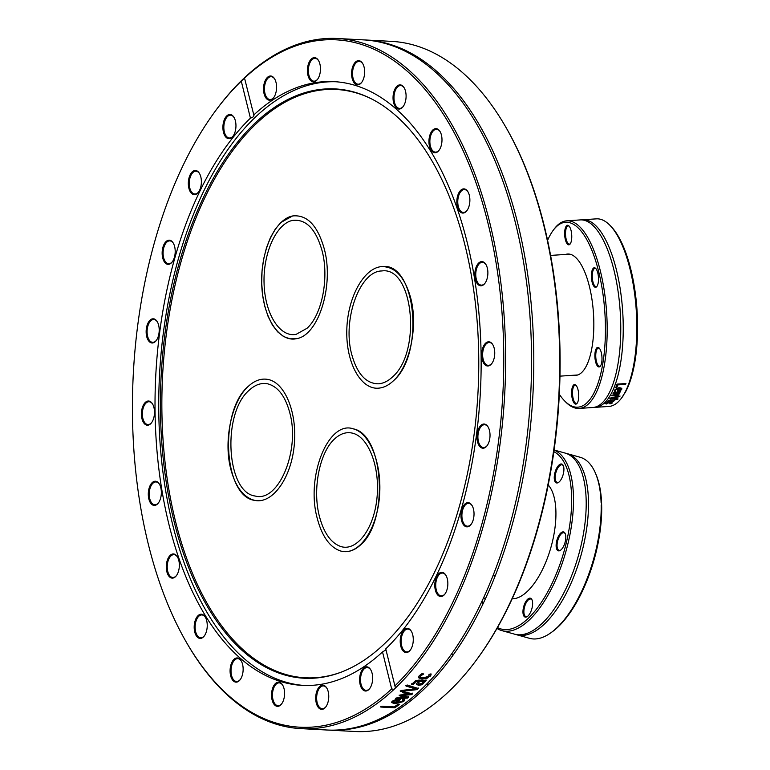 <?xml version="1.0" encoding="UTF-8"?>
<svg xmlns="http://www.w3.org/2000/svg" width="770" height="770" viewBox="0 0 770 770"><rect width="100%" height="100%" fill="white"/><g stroke="black" fill="none" stroke-linecap="round" stroke-linejoin="round"><path stroke-width="1.16" d="M317.221 518.249C305.632 476.303 328.492 419.891 353.43 428.89C383.768 434.501 389.148 520.866 360.649 544.813C354.248 550.762 347.607 552.831 340.715 551.031C329.906 547.451 322.072 536.526 317.221 518.249C305.632 476.303 328.492 419.891 353.43 428.89C370.678 433.433 382.786 466.274 379.254 498.912C375.981 531.627 357.915 556.065 340.715 551.031C329.906 547.451 322.072 536.526 317.221 518.249M248.161 386.463C254.6 380.476 261.251 378.147 268.114 379.475C285.632 382.892 297.807 414.443 294.082 446.764C290.608 479.133 272.128 504.263 254.658 500.365C243.532 497.439 235.562 486.977 230.74 468.949C223.329 440.709 231.626 401.382 248.161 386.463C254.6 380.476 261.251 378.147 268.114 379.475C285.632 382.892 297.807 414.443 294.082 446.764C290.608 479.133 272.128 504.263 254.658 500.365C223.637 496.669 218.767 411.315 248.161 386.463M324.314 249.047C334.17 285.468 318.52 335.672 296.344 338.713L289.867 338.81L283.562 336.509L277.691 331.889L272.474 325.132L268.114 316.518L264.784 306.364L262.618 295.083L261.694 283.1L262.05 270.905L263.667 258.951L266.497 247.719L270.414 237.641L275.275 229.123L280.886 222.482L292.571 215.966C307.076 214.416 317.663 225.446 324.314 249.047C334.17 285.468 318.52 335.672 296.344 338.713C278.836 342.486 262.589 316.797 261.713 283.928C260.578 251.116 275.044 219.248 292.571 215.966C307.076 214.416 317.663 225.446 324.314 249.047M393.374 380.832C388.581 385.347 383.566 387.791 378.359 388.176C360.514 389.601 345.73 362.131 346.818 329.589C347.645 297.076 364.114 267.527 381.939 266.593C395.347 266.699 404.962 277.287 410.795 298.346C418.206 326.596 409.909 365.914 393.374 380.832C388.581 385.347 383.566 387.791 378.359 388.176C360.514 389.601 345.73 362.131 346.818 329.589C347.645 297.076 364.114 267.527 381.939 266.593C415.896 261.338 425.165 353.979 393.374 380.832M365.663 39.992L391.574 41.368A345.547 185.763 93 0 1 505.649 126.858A345.547 185.763 93 0 1 477.487 658.543A345.547 185.763 93 0 1 448.804 691.537A345.547 185.763 93 0 1 355.028 731.5L329.108 730.124A345.547 185.763 -87 0 0 422.894 690.17A345.547 185.763 -87 0 0 517.806 223.57A345.547 185.763 -87 0 0 365.663 39.992A345.547 185.763 -87 0 0 364.537 39.934M477.487 658.543L478.228 657.532A344.19 185.031 -87 0 0 506.275 127.935L505.649 126.858M327.991 730.066A345.547 185.763 -87 0 0 329.108 730.124M395.376 687.061L395.462 687.985L394.019 689.362L391.68 688.929A344.19 185.031 93 0 1 186.263 642.065A344.19 185.031 93 0 1 214.31 112.468A344.19 185.031 93 0 1 241.27 81.139L244.494 78.088A344.19 185.031 93 0 1 487.843 222.655A344.19 185.031 93 0 1 394.904 685.878L395.462 687.985A345.547 185.763 -87 0 0 503.205 304.439A345.547 185.763 -87 0 0 337.51 38.5A345.547 185.763 -87 0 0 244.446 77.78L253.936 115.51M410.064 689.487L415.386 688.89L406.04 686.08A345.547 185.763 -87 0 0 407.128 684.992L418.312 688.486A345.547 185.763 93 0 1 417.138 689.612L400.333 691.508A345.547 185.763 -87 0 0 401.507 690.421L410.064 689.487M186.263 642.065L186.879 643.143A345.547 185.763 -87 0 0 300.954 728.632L326.875 730.008A345.547 185.763 -87 0 0 420.661 690.045A345.547 185.763 -87 0 0 515.573 223.454A345.547 185.763 -87 0 0 363.43 39.876L337.51 38.5M243.002 79.146A345.547 185.763 -87 0 0 215.042 111.457L214.31 112.468M300.954 728.632A345.547 185.763 -87 0 0 394.019 689.362M398.071 704.184L399.726 704.281A345.547 185.763 93 0 1 394.779 707.784L380.803 707.053A345.547 185.763 -87 0 0 381.939 706.263L394.259 706.918A345.547 185.763 -87 0 0 398.071 704.184M404.423 700.633L403.528 701.586L394.904 703.732L391.401 702.5L392.248 701.201L395.241 699.824L400.496 699.497A345.547 185.763 93 0 1 396.117 702.923L401.969 701.518L402.816 699.776A345.547 185.763 -87 0 0 402.874 699.728L404.799 699.824L404.423 700.633L404.308 700.007L403.403 700.96L394.789 703.106L391.43 702.173M402.806 700.469L402.816 699.776M402.662 692.74A345.547 185.763 -87 0 0 403.711 691.797L412.624 693.77A345.547 185.763 93 0 1 411.661 694.627L402.046 695.522L408.62 697.245A345.547 185.763 93 0 1 407.648 698.063L395.549 698.833A345.547 185.763 -87 0 0 396.656 697.928L405.886 697.428L399.245 695.743A345.547 185.763 -87 0 0 400.111 694.992L409.746 694.097L402.662 692.74M425.165 681.546L424.049 681.488L423.5 683.606L421.277 684.886L418.331 685.31L416.368 684.02L418.264 681.181L415.935 681.517L413.461 684.463A345.547 185.763 93 0 1 413.403 684.52L411.603 684.424L415.569 680.641L419.005 680.093L426.176 680.478A345.547 185.763 93 0 1 425.165 681.546L423.885 680.911L423.336 683.019L421.113 684.299L418.177 684.713L416.214 683.433M424.049 681.488L424.212 682.307M430.911 673.75L430.007 675.771L426.667 677.918L421.787 678.534L418.476 677.485L419.217 675.762L421.758 673.827L423.741 673.923A345.547 185.763 93 0 1 423.683 673.991L420.738 675.868L420.324 676.965L422.99 677.985L428.62 676.281L429.054 674.279A345.547 185.763 -87 0 0 429.111 674.212L431.094 674.318L430.882 675.232L426.83 678.495L421.95 679.121L418.457 677.706M391.68 688.929L382.526 651.93L385.991 649.841M241.27 81.139L250.423 118.137C253.301 117.194 254.379 116.183 253.648 115.086A302.292 162.508 -87 0 1 334.074 81.639A302.292 162.508 -87 0 1 478.94 313.323A302.292 162.508 -87 0 1 385.751 648.879L394.904 685.878M415.386 688.89L415.232 688.293L405.877 685.483M418.158 687.889L416.994 689.006L400.188 690.902M416.994 689.006L417.138 689.612M398.812 704.232L394.673 707.149L380.698 706.408M394.673 707.149L394.779 707.784M395.645 700.431L395.52 699.815L397.994 699.641L398.119 700.257L393.634 701.326L393.191 702.346L394.769 702.856A345.547 185.763 -87 0 0 398.119 700.257M395.52 699.815L393.508 700.7L393.075 701.72M392.979 701.518L393.191 702.346M404.673 699.208L404.308 700.007M400.371 698.881L395.992 702.298L396.117 702.923M409.746 694.097L409.611 693.491L402.517 692.134M405.886 697.428L405.752 696.812L399.11 695.127M408.485 696.638L407.513 697.447L395.424 698.207M412.489 693.164L411.517 694.02L401.911 694.915L402.046 695.522M407.513 697.447L407.648 698.063M411.517 694.02L411.661 694.627M422.412 680.824L419.506 680.67L418.129 682.586L419.265 684.232L422.239 683.144L422.586 681.412L422.412 680.824L422.586 681.412L419.669 681.257L418.216 683.741L418.129 682.586L419.101 683.644M419.506 680.67L419.669 681.257M426.003 679.891L425.002 680.969M418.264 681.181L418.1 680.603L415.771 680.93L413.24 683.933L411.44 683.837M423.885 680.911L424.049 681.729M413.24 683.933L413.403 684.52M413.298 683.875L413.461 684.463M421.113 684.299L421.277 684.886M422.576 673.865L420.564 675.29L420.305 676.666M430.7 674.655L430.882 675.232M422.056 674.154L422.23 674.722M250.423 118.137A302.292 162.508 -87 0 0 157.234 453.694A302.292 162.508 -87 0 0 302.1 685.377A302.292 162.508 -87 0 0 382.526 651.93M321.533 709.372A12.108 6.506 -87 0 0 325.883 706.822A12.108 6.506 -87 0 0 326.865 688.188A12.108 6.506 -87 0 0 316.345 692.817A12.108 6.506 -87 0 0 321.533 709.372M232.761 680.295A12.108 6.506 -87 0 0 240.259 679.592A12.108 6.506 -87 0 0 241.251 660.958A12.108 6.506 -87 0 0 231.655 662.826A12.108 6.506 -87 0 0 232.761 680.295M166.849 571.696A12.108 6.506 -87 0 0 176.465 575.575A12.108 6.506 -87 0 0 177.456 556.941A12.108 6.506 -87 0 0 169.131 556.556A12.108 6.506 -87 0 0 166.849 571.696M141.459 412.672A12.108 6.506 -87 0 0 144.587 423.895A12.108 6.506 -87 0 0 151.603 422.653A12.108 6.506 -87 0 0 152.595 404.029A12.108 6.506 -87 0 0 145.79 402.007A12.108 6.506 -87 0 0 141.459 412.672M163.394 245.832A12.108 6.506 -87 0 0 163.972 261.242A12.108 6.506 -87 0 0 172.326 261.8A12.108 6.506 -87 0 0 173.308 243.166A12.108 6.506 -87 0 0 163.394 245.832M226.784 115.885A12.108 6.506 -87 0 0 223.714 133.152A12.108 6.506 -87 0 0 233.079 136.107A12.108 6.506 -87 0 0 234.07 117.483A12.108 6.506 -87 0 0 226.784 115.885M190.748 173.712A12.108 6.506 -87 0 0 189.603 190.421A12.108 6.506 -87 0 0 198.506 192.105A12.108 6.506 -87 0 0 199.488 173.481A12.108 6.506 -87 0 0 190.748 173.712M146.579 327.337A12.108 6.506 -87 0 0 148.61 340.86A12.108 6.506 -87 0 0 156.329 340.436A12.108 6.506 -87 0 0 157.311 321.802A12.108 6.506 -87 0 0 146.579 327.337M148.369 496.024A12.108 6.506 -87 0 0 158.476 502.858A12.108 6.506 -87 0 0 159.457 484.224A12.108 6.506 -87 0 0 151.873 482.934A12.108 6.506 -87 0 0 148.369 496.024M195.628 634.557A12.108 6.506 -87 0 0 204.368 635.856A12.108 6.506 -87 0 0 205.349 617.222A12.108 6.506 -87 0 0 196.36 617.896A12.108 6.506 -87 0 0 195.628 634.557M275.708 705.821A12.108 6.506 -87 0 0 281.704 703.79A12.108 6.506 -87 0 0 282.696 685.165A12.108 6.506 -87 0 0 272.59 688.361A12.108 6.506 -87 0 0 275.708 705.821M367.136 690.719A12.108 6.506 -87 0 0 369.773 688.467A12.108 6.506 -87 0 0 370.765 669.833A12.108 6.506 -87 0 0 359.917 675.964A12.108 6.506 -87 0 0 367.136 690.719M269.038 76.297A12.108 6.506 -87 0 0 263.966 93.276A12.108 6.506 -87 0 0 273.697 97.617A12.108 6.506 -87 0 0 274.688 78.992A12.108 6.506 -87 0 0 269.038 76.297M360.466 61.196A12.108 6.506 -87 0 0 351.63 74.95A12.108 6.506 -87 0 0 361.765 82.294A12.108 6.506 -87 0 0 362.757 63.66A12.108 6.506 -87 0 0 360.466 61.196M440.546 132.459A12.108 6.506 -87 0 0 440.094 131.603A12.108 6.506 -87 0 0 431.161 132.171A12.108 6.506 -87 0 0 430.286 148.716A12.108 6.506 -87 0 0 439.112 150.227A12.108 6.506 -87 0 0 440.546 132.459M487.805 270.992A12.108 6.506 -87 0 0 485.986 264.601A12.108 6.506 -87 0 0 477.053 265.169A12.108 6.506 -87 0 0 476.178 281.724A12.108 6.506 -87 0 0 485.004 283.225A12.108 6.506 -87 0 0 487.805 270.992M489.585 439.68A12.108 6.506 -87 0 0 488.132 427.023A12.108 6.506 -87 0 0 479.2 427.591A12.108 6.506 -87 0 0 478.324 444.146A12.108 6.506 -87 0 0 487.15 445.647A12.108 6.506 -87 0 0 489.585 439.68M445.426 593.304A12.108 6.506 -87 0 0 445.955 575.344A12.108 6.506 -87 0 0 437.023 575.912A12.108 6.506 -87 0 0 436.147 592.467A12.108 6.506 -87 0 0 444.973 593.978A12.108 6.506 -87 0 0 445.426 593.304M409.39 651.131A12.108 6.506 -87 0 0 410.391 649.976A12.108 6.506 -87 0 0 411.382 631.342A12.108 6.506 -87 0 0 402.739 631.429A12.108 6.506 -87 0 0 401.132 647.349A12.108 6.506 -87 0 0 409.39 651.131M472.78 521.184A12.108 6.506 -87 0 0 472.135 505.659A12.108 6.506 -87 0 0 463.203 506.227A12.108 6.506 -87 0 0 462.327 522.782A12.108 6.506 -87 0 0 471.153 524.283A12.108 6.506 -87 0 0 472.78 521.184M494.715 354.344A12.108 6.506 -87 0 0 492.858 344.796A12.108 6.506 -87 0 0 483.926 345.364A12.108 6.506 -87 0 0 483.04 361.919A12.108 6.506 -87 0 0 491.876 363.43A12.108 6.506 -87 0 0 494.715 354.344M469.325 195.32A12.108 6.506 -87 0 0 467.996 191.874A12.108 6.506 -87 0 0 459.055 192.442A12.108 6.506 -87 0 0 458.179 208.997A12.108 6.506 -87 0 0 467.005 210.508A12.108 6.506 -87 0 0 469.325 195.32M403.413 86.712A12.108 6.506 -87 0 0 394.769 89.387A12.108 6.506 -87 0 0 394.606 105.461A12.108 6.506 -87 0 0 403.211 106.501A12.108 6.506 -87 0 0 404.202 87.867A12.108 6.506 -87 0 0 403.413 86.712M314.641 57.644A12.108 6.506 -87 0 0 307.605 73.458A12.108 6.506 -87 0 0 317.596 79.262A12.108 6.506 -87 0 0 318.578 60.638A12.108 6.506 -87 0 0 314.641 57.644M335.932 81.755A302.292 162.508 -87 0 0 255.756 116.799A302.292 162.508 -87 0 0 160.66 450.614A302.292 162.508 -87 0 0 303.958 685.454M427.591 685.56A11.425 6.141 -87 0 0 428.014 682.721M369.956 688.207A11.425 6.141 93 0 1 367.646 690.093A11.425 6.141 93 0 1 366.097 690.372A11.425 6.141 93 0 1 360.533 680.083A11.425 6.141 93 0 1 365.74 667.831A11.425 6.141 93 0 1 367.3 667.551A11.425 6.141 93 0 1 370.919 670.112M326.066 706.562A11.425 6.141 93 0 1 322.197 708.727A11.425 6.141 93 0 1 322.149 708.727A11.425 6.141 93 0 1 316.672 696.946A11.425 6.141 93 0 1 323.41 685.906A11.425 6.141 93 0 1 323.458 685.906A11.425 6.141 93 0 1 327.029 688.467M281.887 703.53A11.425 6.141 93 0 1 278.028 705.695A11.425 6.141 93 0 1 276.411 705.195A11.425 6.141 93 0 1 272.628 692.432A11.425 6.141 93 0 1 279.231 682.875A11.425 6.141 93 0 1 280.848 683.375A11.425 6.141 93 0 1 282.85 685.444M240.442 679.323A11.425 6.141 93 0 1 236.573 681.498A11.425 6.141 93 0 1 233.551 679.756A11.425 6.141 93 0 1 231.423 666.772A11.425 6.141 93 0 1 237.786 658.668A11.425 6.141 93 0 1 240.817 660.41A11.425 6.141 93 0 1 241.405 661.238M204.551 635.596A11.425 6.141 93 0 1 200.681 637.762A11.425 6.141 93 0 1 196.494 634.124A11.425 6.141 93 0 1 195.859 621.64A11.425 6.141 93 0 1 201.894 614.941A11.425 6.141 93 0 1 205.503 617.501M176.657 575.315A11.425 6.141 93 0 1 172.788 577.481A11.425 6.141 93 0 1 167.754 571.407A11.425 6.141 93 0 1 173.991 554.66A11.425 6.141 93 0 1 177.61 557.23M158.659 502.598A11.425 6.141 93 0 1 154.789 504.764A11.425 6.141 93 0 1 149.303 495.899A11.425 6.141 93 0 1 156.002 481.943A11.425 6.141 93 0 1 159.611 484.503M151.786 422.393A11.425 6.141 93 0 1 147.917 424.559A11.425 6.141 93 0 1 142.392 412.73A11.425 6.141 93 0 1 149.13 401.738A11.425 6.141 93 0 1 152.749 404.308M156.512 340.167A11.425 6.141 93 0 1 152.643 342.342A11.425 6.141 93 0 1 147.503 327.568A11.425 6.141 93 0 1 153.856 319.521A11.425 6.141 93 0 1 157.475 322.081M172.509 261.54A11.425 6.141 93 0 1 168.64 263.706A11.425 6.141 93 0 1 163.625 257.681A11.425 6.141 93 0 1 164.27 246.227A11.425 6.141 93 0 1 169.852 240.885A11.425 6.141 93 0 1 173.471 243.445M198.689 191.845A11.425 6.141 93 0 1 194.82 194.011A11.425 6.141 93 0 1 189.516 186.629A11.425 6.141 93 0 1 191.557 174.241A11.425 6.141 93 0 1 196.032 171.19A11.425 6.141 93 0 1 199.642 173.76M233.262 135.847A11.425 6.141 93 0 1 232.502 136.694A11.425 6.141 93 0 1 229.402 138.013A11.425 6.141 93 0 1 223.916 129.196A11.425 6.141 93 0 1 227.506 116.511A11.425 6.141 93 0 1 230.605 115.192A11.425 6.141 93 0 1 234.224 117.762M273.889 97.357A11.425 6.141 93 0 1 271.579 99.243A11.425 6.141 93 0 1 270.02 99.532A11.425 6.141 93 0 1 264.457 89.233A11.425 6.141 93 0 1 269.673 76.99A11.425 6.141 93 0 1 271.223 76.702A11.425 6.141 93 0 1 274.842 79.272M317.779 79.002A11.425 6.141 93 0 1 313.91 81.168A11.425 6.141 93 0 1 313.862 81.168A11.425 6.141 93 0 1 308.385 69.387A11.425 6.141 93 0 1 315.123 58.347A11.425 6.141 93 0 1 315.171 58.347A11.425 6.141 93 0 1 318.732 60.917M361.948 82.034A11.425 6.141 93 0 1 358.089 84.2A11.425 6.141 93 0 1 356.472 83.699A11.425 6.141 93 0 1 352.689 70.927A11.425 6.141 93 0 1 359.292 61.379A11.425 6.141 93 0 1 360.909 61.879A11.425 6.141 93 0 1 362.911 63.939M403.403 106.231A11.425 6.141 93 0 1 399.534 108.406A11.425 6.141 93 0 1 396.502 106.664A11.425 6.141 93 0 1 394.375 93.68A11.425 6.141 93 0 1 400.737 85.576A11.425 6.141 93 0 1 403.769 87.318A11.425 6.141 93 0 1 404.356 88.146M439.295 149.967A11.425 6.141 93 0 1 435.425 152.133A11.425 6.141 93 0 1 431.239 148.495A11.425 6.141 93 0 1 430.603 136.011A11.425 6.141 93 0 1 436.638 129.312A11.425 6.141 93 0 1 440.248 131.882M467.188 210.249A11.425 6.141 93 0 1 463.319 212.414A11.425 6.141 93 0 1 458.294 206.341A11.425 6.141 93 0 1 464.531 189.593A11.425 6.141 93 0 1 468.15 192.163M485.187 282.965A11.425 6.141 93 0 1 481.317 285.131A11.425 6.141 93 0 1 475.831 276.266A11.425 6.141 93 0 1 482.53 262.31A11.425 6.141 93 0 1 486.139 264.88M492.059 363.171A11.425 6.141 93 0 1 488.19 365.336A11.425 6.141 93 0 1 482.665 353.507A11.425 6.141 93 0 1 489.402 342.515A11.425 6.141 93 0 1 493.012 345.075M487.333 445.387A11.425 6.141 93 0 1 483.464 447.562A11.425 6.141 93 0 1 478.314 432.788A11.425 6.141 93 0 1 484.677 424.732A11.425 6.141 93 0 1 488.286 427.302M471.336 524.024A11.425 6.141 93 0 1 467.467 526.199A11.425 6.141 93 0 1 462.443 520.164A11.425 6.141 93 0 1 463.088 508.71A11.425 6.141 93 0 1 468.68 503.368A11.425 6.141 93 0 1 472.289 505.938M445.156 593.718A11.425 6.141 93 0 1 441.287 595.884A11.425 6.141 93 0 1 435.984 588.492A11.425 6.141 93 0 1 438.024 576.114A11.425 6.141 93 0 1 442.5 573.063A11.425 6.141 93 0 1 446.109 575.623M410.583 649.716A11.425 6.141 93 0 1 409.813 650.563A11.425 6.141 93 0 1 406.714 651.882A11.425 6.141 93 0 1 401.228 643.066A11.425 6.141 93 0 1 404.818 630.38A11.425 6.141 93 0 1 407.917 629.061A11.425 6.141 93 0 1 411.536 631.621M255.12 123.046A295.083 158.63 -87 0 0 166.474 483.627A295.083 158.63 -87 0 0 341.177 672.162A295.083 158.63 -87 0 0 384.076 644.134A295.083 158.63 -87 0 0 478.632 350.619A295.083 158.63 -87 0 0 371.535 98.907A295.083 158.63 -87 0 0 255.12 123.046M372.074 99.186A294.573 158.36 -87 0 0 256.4 123.556A294.573 158.36 -87 0 0 167.822 483.021A294.573 158.36 -87 0 0 341.745 671.941M307.057 328.261C322.014 314.795 329.214 278.008 322.168 251.087C315.989 229.171 306.171 218.94 292.706 220.384C276.44 223.425 263.013 253.003 264.072 283.456C264.88 313.958 279.953 337.799 296.209 334.305L307.057 328.261M289.828 412.97C285.352 396.242 277.951 386.521 267.623 383.816C261.261 382.584 255.091 384.75 249.105 390.303C221.827 413.375 226.351 492.588 255.149 496.015C278.509 502.762 300.281 450.623 289.828 412.97M334.478 439.044C319.521 452.51 312.322 489.297 319.367 516.218C323.872 533.177 331.139 543.312 341.177 546.642C357.136 551.31 373.902 528.634 376.944 498.267C380.216 467.977 368.974 437.504 352.978 433.279C346.587 431.604 340.417 433.529 334.478 439.044M351.707 354.335C357.126 373.883 366.048 383.701 378.484 383.807C383.325 383.45 387.974 381.179 392.431 376.992C421.931 352.063 413.326 266.083 381.814 270.963C359.792 270.934 342.198 319.656 351.707 354.335M564.603 400.891L565.757 402.065A94.007 33.726 -93.8 0 0 579.175 408.418A94.007 33.726 -93.8 0 0 593.506 397.618A94.007 33.726 -93.8 0 0 604.306 291.002A94.007 33.726 -93.8 0 0 566.749 220.817A94.007 33.726 -93.8 0 0 554.294 228.873L553.293 230.201A92.65 33.235 86.2 0 1 604.864 312.505A92.65 33.235 86.2 0 1 564.603 400.891A92.65 33.235 86.2 0 1 559.328 394.279M547.605 240.356A92.65 33.235 86.2 0 1 551.455 232.896A92.65 33.235 86.2 0 1 553.293 230.201M571.638 393.971A9.798 3.513 -93.8 0 0 577.125 403.278A9.798 3.513 -93.8 0 0 578.684 394.115A9.798 3.513 -93.8 0 0 575.931 385.231A9.798 3.513 -93.8 0 0 571.638 393.971M597.087 286.18A9.798 3.513 -93.8 0 0 598.425 276.979A9.798 3.513 -93.8 0 0 595.691 268.422A9.798 3.513 -93.8 0 0 591.437 277.768A9.798 3.513 -93.8 0 0 596.885 286.469A9.798 3.513 -93.8 0 0 597.087 286.18M565.642 254.427A60.811 21.82 86.2 0 1 567.673 254.023A60.811 21.82 86.2 0 1 591.966 299.424A60.811 21.82 86.2 0 1 584.979 368.397A60.811 21.82 86.2 0 1 575.71 375.375A60.811 21.82 86.2 0 1 573.64 375.24M571.744 235.428A9.798 3.513 -93.8 0 0 568.953 225.937A9.798 3.513 -93.8 0 0 564.699 235.283A9.798 3.513 -93.8 0 0 570.156 243.984A9.798 3.513 -93.8 0 0 571.744 235.428M597.029 365.452A9.798 3.513 -93.8 0 0 600.379 366.116A9.798 3.513 -93.8 0 0 601.938 356.953A9.798 3.513 -93.8 0 0 599.185 348.069A9.798 3.513 -93.8 0 0 595.037 352.785A9.798 3.513 -93.8 0 0 597.029 365.452M566.749 220.817L580.339 219.912A94.007 33.726 86.2 0 1 599.31 233.281A94.007 33.726 86.2 0 1 609.811 391.766A94.007 33.726 86.2 0 1 607.097 396.723A94.007 33.726 86.2 0 1 592.765 407.513L579.175 408.418M621.284 398.388L622.275 397.07A92.65 33.235 -93.8 0 0 623.161 395.838L622.728 396.329A94.007 33.726 86.2 0 1 621.284 398.388A94.007 33.726 86.2 0 1 608.82 406.454L595.229 407.349A94.007 33.726 86.2 0 1 593.997 407.369M623.065 395.453L625.057 392.796A92.65 33.235 -93.8 0 0 636.684 305.661A92.65 33.235 -93.8 0 0 610.976 226.38L609.811 225.196A94.007 33.726 86.2 0 1 635.981 306.566A94.007 33.726 86.2 0 1 623.575 394.962M617.973 396.001A94.007 33.726 86.2 0 1 617.887 396.136L611.755 395.722A94.007 33.726 -93.8 0 0 612.073 395.183L617.694 393.971L613.045 393.422A94.007 33.726 -93.8 0 0 613.353 392.835L620.505 391.41A94.007 33.726 86.2 0 1 620.168 392.084L614.672 393.104L619.35 393.634A94.007 33.726 86.2 0 1 619.07 394.144L613.421 395.337L618.233 395.568A94.007 33.726 86.2 0 1 617.973 396.001M581.581 219.893A94.007 33.726 86.2 0 1 582.813 219.748A94.007 33.726 86.2 0 1 620.36 289.934A94.007 33.726 86.2 0 1 609.561 396.56A94.007 33.726 86.2 0 1 595.229 407.349M582.813 219.748L596.404 218.853A94.007 33.726 86.2 0 1 609.811 225.196M618.069 398.908A94.007 33.726 86.2 0 1 617.675 399.409L609.811 398.677A94.007 33.726 -93.8 0 0 610.215 398.1L620.062 396.05A94.007 33.726 86.2 0 1 619.658 396.666L611.505 398.311L618.069 398.908M612.169 400.352L611.659 401.459L613.035 401.208L613.873 400.005A94.007 33.726 -93.8 0 0 613.892 399.986L615.038 399.909L613.469 401.468L606.895 402.152A94.007 33.726 -93.8 0 0 607.28 401.748L608.906 400.333L612.179 400.381M615.711 387.685A94.007 33.726 -93.8 0 0 617.068 384.115L625.943 383.527A94.007 33.726 86.2 0 1 625.635 384.374L617.819 384.894A94.007 33.726 86.2 0 1 616.76 387.618L615.711 387.685M614.527 390.101L618.897 387.724C621.438 387.868 622.343 388.446 621.602 389.466L620.312 390.698L617.213 391.333A94.007 33.726 -93.8 0 0 618.512 388.465L615.509 390.024L615.682 391.324A94.007 33.726 86.2 0 1 615.663 391.362L614.441 391.449L614.527 390.101M621.708 388.696L620.312 390.698M618.512 388.465L618.358 387.859L615.365 389.418L615.259 390.217M611.236 403.143L609.407 402.7L605.018 403.865L609.821 402.315L612.102 402.431L612.208 403.085L610.976 403.701L609.725 403.778L611.236 403.143L611.197 402.286M606.125 403.047L606.337 403.99A94.007 33.726 86.2 0 1 606.317 404.009L606.308 403.971M612.102 402.431L612.208 403.085L612.054 402.469L610.831 403.076M605.99 403.403L605.384 403.442M606.077 402.864L606.183 403.374M611.948 401.825L612.054 402.469M620.697 389.485L620.399 388.07L620.543 388.879L620.399 388.07L619.215 387.801A93.324 33.485 86.2 0 1 618.233 390.015L618.377 390.621L620.697 389.485L620.543 388.677L619.369 388.407A94.007 33.726 86.2 0 1 618.377 390.621L617.511 390.698M615.269 390.246L615.365 389.418L615.403 390.794L614.364 390.842M619.369 388.407L619.215 387.801M618.772 393.576L617.656 393.817M614.653 393.027L613.334 392.873M613.401 395.251L612.179 395.164M620.168 392.084L620.023 391.507M614.672 393.104L614.547 392.604M617.694 393.971L617.569 393.441M619.07 394.144L618.936 393.595M617.887 396.136L617.742 395.549M625.558 383.556A93.324 33.485 86.2 0 1 625.481 383.758L617.665 384.278A93.324 33.485 86.2 0 1 616.616 387.002L615.971 387.05M625.635 384.374L625.481 383.758M616.76 387.618L616.616 387.002M617.819 384.894L617.665 384.278M611.601 401.218L610.947 401.266M608.656 401.411L607.925 401.459M614.884 399.303L613.315 400.862M612.025 399.745L611.659 401.459M608.589 400.419L608.772 401.026M611.034 400.179L610.177 399.851L611.139 400.631M608.598 400.458L608.926 401.632L610.774 401.517L611.178 400.775L608.733 401.026L608.926 401.632M611.178 400.775L610.215 400.034M607.992 401.699L607.838 401.093M617.675 399.409L617.53 398.86M611.496 398.254L610.196 398.128M619.658 396.666L619.532 396.165M577.375 402.912A9.115 3.272 86.2 0 1 576.412 403.403A9.115 3.272 86.2 0 1 572.524 393.951A9.115 3.272 86.2 0 1 575.209 385.212A9.115 3.272 86.2 0 1 576.22 385.568M600.619 365.75A9.115 3.272 86.2 0 1 599.666 366.231A9.115 3.272 86.2 0 1 597.761 364.836A9.115 3.272 86.2 0 1 595.768 354.72A9.115 3.272 86.2 0 1 598.463 348.04A9.115 3.272 86.2 0 1 599.474 348.406M597.135 286.103A9.115 3.272 86.2 0 1 596.182 286.584A9.115 3.272 86.2 0 1 592.313 277.71A9.115 3.272 86.2 0 1 594.979 268.403A9.115 3.272 86.2 0 1 595.99 268.759M570.397 243.618A9.115 3.272 86.2 0 1 569.444 244.109A9.115 3.272 86.2 0 1 565.575 235.225A9.115 3.272 86.2 0 1 568.241 225.918A9.115 3.272 86.2 0 1 569.251 226.274M496.968 628.416A94.007 40.454 -74.4 0 0 501.886 630.63A94.007 40.454 -74.4 0 0 550.242 591.1A94.007 40.454 -74.4 0 0 573.457 496.14A94.007 40.454 -74.4 0 0 554.073 450.103M553.851 451.682A92.65 39.867 105.6 0 1 571.61 496.448A92.65 39.867 105.6 0 1 546.777 593.583A92.65 39.867 105.6 0 1 497.468 627.54M482.848 604.142A92.65 39.867 105.6 0 1 482.116 600.86M522.955 612.227A9.798 4.216 -74.4 0 0 527.421 616.481A9.798 4.216 -74.4 0 0 531.849 608.772A9.798 4.216 -74.4 0 0 532.032 599.888A9.798 4.216 -74.4 0 0 526.488 600.552A9.798 4.216 -74.4 0 0 522.955 612.227M561.696 478.391A9.798 4.216 -74.4 0 0 563.332 465.715A9.798 4.216 -74.4 0 0 555.026 472.337A9.798 4.216 -74.4 0 0 558.712 482.309A9.798 4.216 -74.4 0 0 561.696 478.391M548.202 484.975A60.811 26.17 105.6 0 1 555.901 511.319A60.811 26.17 105.6 0 1 512.185 598.733M558.741 550.877A9.798 4.216 -74.4 0 0 560.589 550.203A9.798 4.216 -74.4 0 0 565.026 542.504A9.798 4.216 -74.4 0 0 565.209 533.62A9.798 4.216 -74.4 0 0 557.499 538.394A9.798 4.216 -74.4 0 0 558.741 550.877M554.092 450.007L564.997 453.039A94.007 40.454 105.6 0 1 584.507 483.079A94.007 40.454 105.6 0 1 586.153 499.672A94.007 40.454 105.6 0 1 546.806 618.541A94.007 40.454 105.6 0 1 514.572 634.162L501.886 630.63M601.168 505.101A94.007 40.454 105.6 0 1 551.195 632.555L552.437 631.66A92.65 39.867 -74.4 0 0 601.707 507.613L601.553 502.059A92.65 39.867 -74.4 0 0 596.115 474.744L595.518 473.338A94.007 40.454 105.6 0 1 601.101 502.608L601.139 502.454M566.143 453.405A94.007 40.454 105.6 0 1 567.298 453.684L579.993 457.216A94.007 40.454 105.6 0 1 595.518 473.338M567.298 453.684A94.007 40.454 105.6 0 1 588.453 500.317A94.007 40.454 105.6 0 1 565.238 595.277A94.007 40.454 105.6 0 1 516.882 634.807A94.007 40.454 105.6 0 1 515.736 634.451M551.195 632.555A94.007 40.454 105.6 0 1 529.568 638.34L516.882 634.807M527.729 616.231A9.115 3.927 105.6 0 1 525.939 616.587A9.115 3.927 105.6 0 1 523.889 612.073A9.115 3.927 105.6 0 1 526.141 602.862A9.115 3.927 105.6 0 1 530.828 599.031A9.115 3.927 105.6 0 1 532.176 600.263M560.907 549.963A9.115 3.927 105.6 0 1 559.492 550.377A9.115 3.927 105.6 0 1 559.107 550.319A9.115 3.927 105.6 0 1 557.778 540.482A9.115 3.927 105.6 0 1 563.996 532.753A9.115 3.927 105.6 0 1 565.344 533.995M559.03 482.058A9.115 3.927 105.6 0 1 557.23 482.415A9.115 3.927 105.6 0 1 555.901 472.588A9.115 3.927 105.6 0 1 562.119 464.859A9.115 3.927 105.6 0 1 563.476 466.091M393.508 700.7L393.634 701.326M403.403 700.96L403.528 701.586M394.789 703.106L394.904 703.732M414.366 682.008L414.53 682.595M415.771 680.93L415.935 681.517M417.764 680.584L417.927 681.171M418.177 684.713L418.331 685.31M423.336 683.019L423.5 683.606M430.007 675.771L430.18 676.339M420.564 675.29L420.738 675.868M421.787 678.534L421.95 679.121M426.667 677.918L426.83 678.495M617.819 391.295L617.675 390.688M614.653 400.689L614.499 400.082M611.447 401.844L611.293 401.237M402.729 699.275L402.854 699.891M423.904 680.978L424.078 681.575M420.15 676.387L420.324 676.965M495.177 575.854L492.944 575.729M485.62 598.232L483.387 598.117M453.588 654.365L451.355 654.25M559.973 376.145L577.75 374.971M550.608 255.419L569.752 254.158M605.923 403.143L606.077 403.759M620.774 389.014L620.63 388.407M608.618 401.324L608.464 400.727M611.178 400.698L611.024 400.092"/></g></svg>
